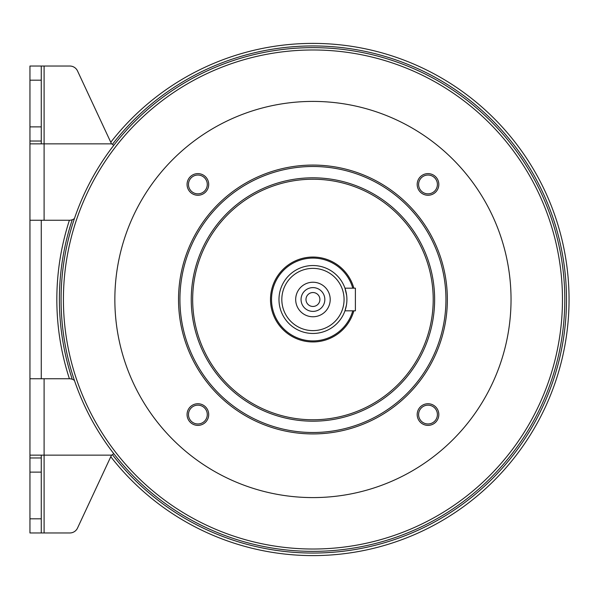 <?xml version="1.0" encoding="UTF-8"?>
<svg xmlns="http://www.w3.org/2000/svg" width="599" height="599" viewBox="0 0 599 599"><rect width="100%" height="100%" fill="white"/><g stroke="black" fill="none" stroke-linecap="round" stroke-linejoin="round"><path stroke-width="0.9" d="M346.903 299.5A33.956 33.956 0 0 1 295.966 328.911A33.956 33.956 0 0 1 295.966 270.089A33.956 33.956 0 0 1 346.903 299.5M346.641 295.3L344.957 288.179L355.394 288.179L355.394 310.821L344.957 310.821L346.447 305.048M511.037 299.5A198.097 198.097 0 0 1 213.895 471.054A198.097 198.097 0 0 1 213.895 127.946A198.097 198.097 0 0 1 511.037 299.5M197.88 195.259A10.819 10.819 0 0 1 188.513 179.026A10.819 10.819 0 0 1 207.254 179.026A10.819 10.819 0 0 1 197.88 195.259M197.88 425.38A10.819 10.819 0 0 1 188.513 409.147A10.819 10.819 0 0 1 207.254 409.147A10.819 10.819 0 0 1 197.88 425.38M428 425.38A10.819 10.819 0 0 1 418.634 409.147A10.819 10.819 0 0 1 437.375 409.147A10.819 10.819 0 0 1 428 425.38M428 195.259A10.819 10.819 0 0 1 418.634 179.026A10.819 10.819 0 0 1 437.375 179.026A10.819 10.819 0 0 1 428 195.259M447.363 299.5A134.423 134.423 0 0 0 312.94 165.077A134.423 134.423 0 0 0 178.524 299.5A134.423 134.423 0 0 0 312.94 433.923A134.423 134.423 0 0 0 447.363 299.5M191.253 299.5A121.687 121.687 0 0 0 373.783 404.887A121.687 121.687 0 0 0 373.783 194.113A121.687 121.687 0 0 0 191.253 299.5M179.932 299.5A133.008 133.008 0 0 0 379.444 414.688A133.008 133.008 0 0 0 379.444 184.312A133.008 133.008 0 0 0 179.932 299.5M433.212 299.5A120.272 120.272 0 0 0 312.94 179.228A120.272 120.272 0 0 0 192.668 299.5A120.272 120.272 0 0 0 312.94 419.772A120.272 120.272 0 0 0 433.212 299.5M353.852 310.821A42.447 42.447 0 0 1 288.501 334.205A42.447 42.447 0 0 1 288.501 264.795A42.447 42.447 0 0 1 353.852 288.179M352.781 310.821A41.421 41.421 0 0 1 289.017 333.306A41.421 41.421 0 0 1 289.017 265.694A41.421 41.421 0 0 1 352.781 288.179M344.073 299.5A31.126 31.126 0 0 1 297.381 326.455A31.126 31.126 0 0 1 297.381 272.545A31.126 31.126 0 0 1 344.073 299.5M330.206 299.5A17.266 17.266 0 0 1 304.314 314.453A17.266 17.266 0 0 1 304.314 284.547A17.266 17.266 0 0 1 330.206 299.5M324.83 299.5A11.883 11.883 0 0 1 307.002 309.795A11.883 11.883 0 0 1 307.002 289.205A11.883 11.883 0 0 1 324.83 299.5M305.984 299.5A6.956 6.956 0 0 0 316.422 305.527A6.956 6.956 0 0 0 316.422 293.473A6.956 6.956 0 0 0 305.984 299.5M569.05 299.5A256.11 256.11 0 0 0 110.778 142.27A256.11 256.11 0 0 1 569.05 299.5A256.11 256.11 0 0 1 110.778 456.73A256.11 256.11 0 0 0 569.05 299.5M69.402 220.26A256.11 256.11 0 0 0 69.402 378.74A256.11 256.11 0 0 1 69.402 220.26M61.076 299.5A251.865 251.865 0 0 0 312.94 551.365A251.865 251.865 0 0 0 564.805 299.5A251.865 251.865 0 0 0 312.94 47.635A251.865 251.865 0 0 0 61.076 299.5A251.865 251.865 0 0 0 312.94 551.365A251.865 251.865 0 0 0 564.805 299.5A251.865 251.865 0 0 0 312.94 47.635A251.865 251.865 0 0 0 61.076 299.5M418.596 184.44A9.404 9.404 0 0 0 428 193.844A9.404 9.404 0 0 0 437.405 184.44A9.404 9.404 0 0 0 428 175.035A9.404 9.404 0 0 0 418.596 184.44M418.596 414.56A9.404 9.404 0 0 0 428 423.965A9.404 9.404 0 0 0 437.405 414.56A9.404 9.404 0 0 0 428 405.156A9.404 9.404 0 0 0 418.596 414.56M188.475 414.56A9.404 9.404 0 0 0 197.88 423.965A9.404 9.404 0 0 0 207.284 414.56A9.404 9.404 0 0 0 197.88 405.156A9.404 9.404 0 0 0 188.475 414.56M188.475 184.44A9.404 9.404 0 0 0 197.88 193.844A9.404 9.404 0 0 0 207.284 184.44A9.404 9.404 0 0 0 197.88 175.035A9.404 9.404 0 0 0 188.475 184.44M44.101 532.968L44.101 455.143L29.95 455.143L29.95 532.968L69.821 532.968A8.491 8.491 0 0 0 77.518 528.063L111.332 455.539A8.491 8.491 0 0 0 111.526 455.09M74.448 380.462A8.491 8.491 0 0 0 69.319 378.74L29.95 378.74L29.95 455.143L29.95 143.857L29.95 220.26L69.319 220.26L44.101 220.26L44.101 143.857L29.95 143.857L29.95 141.027L41.271 141.027L41.271 143.857M29.95 126.876L41.271 126.876L41.271 66.032L29.95 66.032L29.95 141.027M29.95 518.816L41.271 518.816L41.271 455.143M41.271 518.816L41.271 532.968M41.271 126.876L41.271 141.027M41.271 220.26L41.271 378.74M41.271 66.032L69.821 66.032A8.491 8.491 0 0 1 77.518 70.937L111.332 143.46A8.491 8.491 0 0 1 111.526 143.91M113.57 145.594A2.83 2.83 0 0 0 110.957 143.857L44.101 143.857L44.101 66.032M74.448 218.538A8.491 8.491 0 0 1 69.319 220.26M29.95 457.973L41.271 457.973M44.101 378.74L44.101 455.143L110.957 455.143A2.83 2.83 0 0 0 113.57 453.406M63.419 299.5A249.521 249.521 0 0 0 312.94 549.021A249.521 249.521 0 0 0 562.468 299.5A249.521 249.521 0 0 0 312.94 49.979A249.521 249.521 0 0 0 63.419 299.5M112.447 144.277A253.564 253.564 0 0 1 566.504 299.5A253.564 253.564 0 0 1 112.447 454.723M72.254 379.264A253.564 253.564 0 0 1 72.254 219.736M29.95 472.124L41.271 472.124M29.95 80.184L41.271 80.184"/></g></svg>
